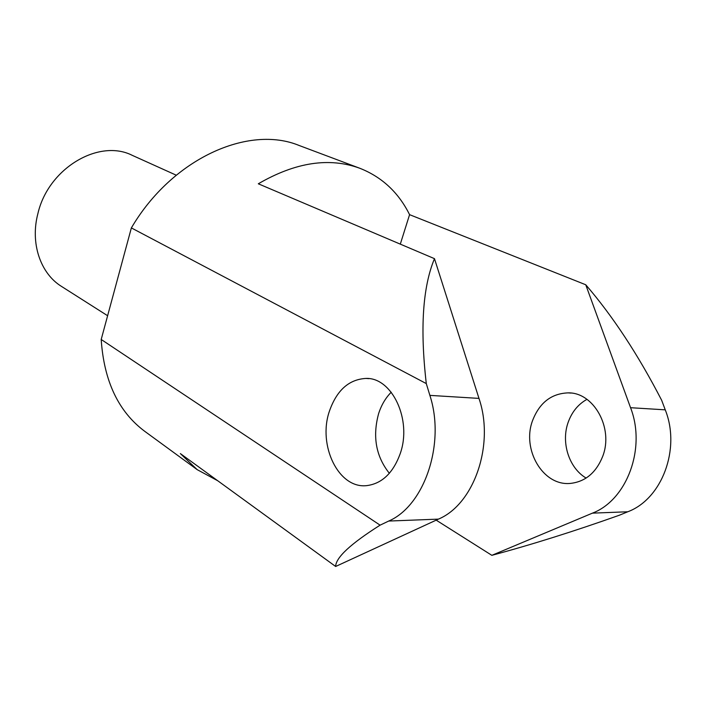 <?xml version="1.0" encoding="UTF-8"?>
<svg xmlns="http://www.w3.org/2000/svg" width="706" height="706" viewBox="0 0 706 706"><rect width="100%" height="100%" fill="white"/><g stroke="black" fill="none" stroke-linecap="round" stroke-linejoin="round"><path stroke-width="1.06" d="M389.359 473.302C375.945 456.438 372.371 436.529 378.637 413.557C381.408 404.997 385.608 397.884 391.239 392.218M329.358 411.342C317.647 445.292 338.492 489.002 366.776 485.622C382.017 483.628 393.171 472.949 400.231 453.605C412.278 419.699 391.954 377.286 365.929 378.425C348.852 379.404 336.665 390.374 329.358 411.342M107.621 315.732L61.528 286.433C40.507 273.54 30.058 243.323 37.886 213.636C48.255 168.222 98.999 138.385 132.304 155.364L176.235 175.185M532.615 420.467C521.531 449.263 542.888 486.346 570.51 483.398C585.38 481.677 596.102 472.702 602.668 456.447C613.876 428.03 593.622 392.218 568.127 392.871C551.368 393.516 539.534 402.72 532.615 420.467M586.951 399.349C578.232 404.22 572.001 411.792 568.259 422.064C560.82 442.159 568.815 467.937 586.13 478.068M426.292 383.587L429.875 395.378C445.601 443.43 424.5 505.752 388.706 521.054L380.093 525.158L101.196 339.471L131.369 227.914L426.292 383.587C419.964 328.749 422.691 287.113 434.472 258.661L258.308 183.789C295.461 162.248 329.331 157.085 359.928 168.31C382.025 177.074 398.572 192.526 409.577 214.659L585.751 284.765C612.746 316.094 638.048 354.589 661.646 400.24L665.246 409.833L630.555 407.706L585.751 284.765M434.472 258.661L478.977 398.396C494.809 444.577 474.07 504.349 438.417 519.122L335.65 566.477C335.774 557.616 350.591 543.841 380.093 525.158M217.704 480.733L197.203 469.658L180.357 453.579L335.65 566.477M665.246 409.833C680.928 448.884 661.946 499.054 627.775 511.771L619.541 515.159C574.207 531.265 531.644 544.653 491.844 555.331L592.422 513.147C626.981 500.042 646.334 448.081 630.555 407.706M400.302 244.144L409.577 214.659M491.844 555.331L436.193 520.154M101.196 339.471C103.976 381.178 118.529 411.827 144.862 431.41L197.203 469.658M359.928 168.31L299.238 145.524C248.75 124.547 172.167 158.347 131.369 227.914M627.775 511.771L592.422 513.147M478.977 398.396L429.875 395.378M438.417 519.122L388.706 521.054M571.03 393.074L568.127 392.871M365.929 378.425L368.894 378.637"/></g></svg>
